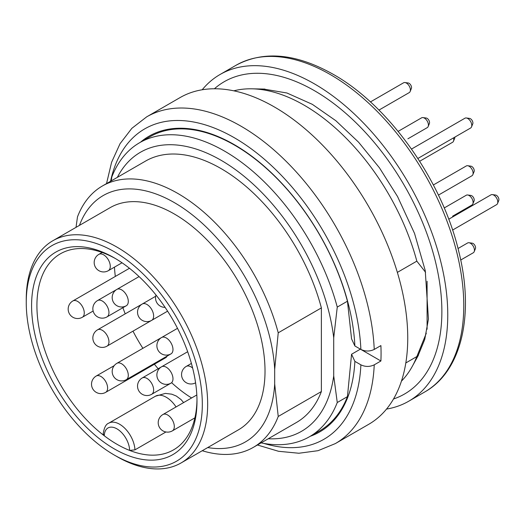 <?xml version="1.0" encoding="UTF-8"?>
<svg xmlns="http://www.w3.org/2000/svg" width="525" height="525" viewBox="0 0 525 525"><rect width="100%" height="100%" fill="white"/><g stroke="black" fill="none" stroke-linecap="round" stroke-linejoin="round"><path stroke-width="0.79" d="M233.828 90.825A169.778 98.024 60 0 1 251.967 88.817A169.778 98.024 60 0 1 416.83 261.148L397.359 272.39M426.307 333.211L416.83 356.58A169.778 98.024 60 0 1 412.25 366.437A169.778 98.024 60 0 1 401.441 381.137M416.83 356.58L405.825 362.939M427.087 281.243L427.087 329.234M416.83 261.148L425.578 272.291M393.52 398.987A180.311 104.101 -120 0 0 434.792 259.009A180.311 104.101 -120 0 0 314.37 90.648A180.311 104.101 -120 0 0 214.417 88.764M202.191 89.768A188.639 108.911 60 0 1 220.054 74.498A188.639 108.911 60 0 1 408.693 183.409A188.639 108.911 60 0 1 408.693 401.238A188.639 108.911 60 0 1 386.538 409.073M472.841 203.936A5.657 3.268 -120 0 0 472.802 200.504A5.657 3.268 -120 0 0 467.677 194.992L470.892 195.431A3.478 2.008 60 0 1 474.049 198.817A3.478 2.008 60 0 1 474.075 200.931L472.841 203.936A5.657 3.268 -120 0 1 471.936 205.032L452.596 216.202A5.657 3.268 -120 0 0 452.622 216.182M452.576 230.075L496.611 204.645A5.657 3.268 -120 0 0 497.523 203.556A5.657 3.268 -120 0 0 497.483 200.117A5.657 3.268 -120 0 0 492.358 194.604A5.657 3.268 -120 0 0 490.954 194.847L448.724 219.227M492.358 194.604L495.574 195.044A3.478 2.008 60 0 1 498.724 198.437A3.478 2.008 60 0 1 498.75 200.55L497.523 203.556M460.707 260.033L473.268 252.781A5.657 3.268 -120 0 0 474.18 251.685A5.657 3.268 -120 0 0 474.141 248.253A5.657 3.268 -120 0 0 469.009 242.74A5.657 3.268 -120 0 0 467.611 242.977L458.023 248.515M469.009 242.74L472.231 243.18A3.478 2.008 60 0 1 475.381 246.566A3.478 2.008 60 0 1 475.407 248.679L474.18 251.685M438.428 195.11L471.936 175.77A5.657 3.268 -120 0 0 472.841 174.674A5.657 3.268 -120 0 0 472.802 171.235A5.657 3.268 -120 0 0 467.677 165.723A5.657 3.268 -120 0 0 466.279 165.966L433.361 184.971M467.677 165.723L470.892 166.162A3.478 2.008 60 0 1 474.049 169.555A3.478 2.008 60 0 1 474.075 171.668L472.841 174.674M428.157 126.538A5.657 3.268 -120 0 0 428.118 123.106A5.657 3.268 -120 0 0 422.992 117.593L426.208 118.033A3.478 2.008 60 0 1 429.365 121.419A3.478 2.008 60 0 1 429.384 123.532L428.157 126.538A5.657 3.268 -120 0 1 427.252 127.634L407.905 138.803A5.657 3.268 -120 0 0 407.938 138.784M419.678 161.267L452.596 142.268A5.657 3.268 -120 0 0 453.502 141.173A5.657 3.268 -120 0 0 453.508 137.891M454.893 137.091A3.478 2.008 60 0 1 454.729 138.167L453.502 141.173M378.945 110.086L409.244 92.597A5.657 3.268 -120 0 0 410.15 91.501A5.657 3.268 -120 0 0 410.11 88.062A5.657 3.268 -120 0 0 404.985 82.55A5.657 3.268 -120 0 0 403.581 82.793L370.427 101.935M404.985 82.55L408.201 82.989A3.478 2.008 60 0 1 411.357 86.382A3.478 2.008 60 0 1 411.377 88.495L410.15 91.501M467.677 194.992A5.657 3.268 -120 0 0 466.279 195.228L444.222 207.966M417.874 158.458L470.603 128.021A5.657 3.268 -120 0 0 471.509 126.925A5.657 3.268 -120 0 0 471.47 123.487A5.657 3.268 -120 0 0 466.344 117.981A5.657 3.268 -120 0 0 464.94 118.217L411.521 149.061M466.344 117.981L469.56 118.414A3.478 2.008 60 0 1 472.717 121.807A3.478 2.008 60 0 1 472.736 123.92L471.509 126.925M422.992 117.593A5.657 3.268 -120 0 0 421.588 117.83L398.134 131.375M105.663 392.359A9.43 9.43 0 0 1 92.781 388.907A9.43 9.43 0 0 1 96.232 376.025A9.43 5.447 60 0 1 107.113 384.812A9.43 5.447 60 0 1 105.663 392.359L165.69 357.702A9.43 5.447 -120 0 0 167.101 356.121M107.002 346.152A9.43 9.43 0 0 1 94.113 342.7A9.43 9.43 0 0 1 97.565 329.818A9.43 5.447 60 0 1 108.445 338.599A9.43 5.447 60 0 1 107.002 346.152L167.022 311.496A9.43 5.447 -120 0 0 167.081 311.463M176.059 406.947A21.709 12.534 -120 0 0 155.452 396.211L108.767 423.163A21.709 12.534 60 0 1 125.114 428.584A21.709 12.534 60 0 1 134.951 449.859L165.933 431.977M191.605 397.97A113.183 65.349 60 0 1 171.675 382.745M158.169 368.76A113.183 65.349 60 0 1 154.396 364.225M142.898 348.311A113.183 65.349 60 0 1 132.989 331.144M125.199 313.858A113.183 65.349 60 0 1 122.916 307.696M115.329 276.432A113.183 65.349 60 0 1 114.463 267.14M134.951 449.859L129.636 450.417A113.183 65.349 -120 0 0 173.545 449.866A113.183 65.349 -120 0 0 196.98 399.571M115.631 258.681A113.183 65.349 -120 0 0 60.362 253.824A113.183 65.349 -120 0 0 40.812 336.354A113.183 65.349 -120 0 0 104.278 435.776L103.182 433.821M104.278 435.776A113.183 65.349 -120 0 0 116.957 444.262A113.183 65.349 -120 0 0 129.636 450.417A17.935 10.356 -120 0 0 116.957 428.859A17.935 10.356 -120 0 0 104.278 435.776M114.286 448.882A116.957 67.528 60 0 1 31.585 305.635A116.957 67.528 60 0 1 114.286 257.893A116.957 67.528 60 0 1 196.987 401.133A116.957 67.528 60 0 1 114.286 448.882M116.957 456.586L114.286 455.044A124.504 71.886 -120 0 0 202.322 404.211A124.504 71.886 -120 0 0 114.286 251.731A124.504 71.886 -120 0 0 26.25 302.558A124.504 71.886 -120 0 0 114.286 455.044L116.957 456.586A128.277 74.058 60 0 1 116.95 456.579A128.277 74.058 60 0 0 181.092 462.938A128.277 74.058 60 0 0 181.092 314.816A128.277 74.058 60 0 0 52.815 240.752A128.277 74.058 60 0 0 26.25 299.48L26.25 302.558M181.092 462.938L238.448 429.824A128.277 74.058 -120 0 0 238.455 281.702A128.277 74.058 -120 0 0 110.178 207.637L52.815 240.752M76.02 227.358L77.477 216.904A150.911 87.13 60 0 1 102.401 185.988A150.911 87.13 60 0 1 278.23 332.811L274.687 369.357A142.236 82.123 -120 0 0 188.127 211.673A142.236 82.123 -120 0 0 79.452 225.376M274.687 369.357L274.687 384.005L278.23 416.463A150.911 87.13 60 0 1 253.312 447.379A150.911 87.13 60 0 1 202.243 450.726M207.723 447.562A142.236 82.123 -120 0 0 274.687 384.005M253.312 447.379L296.454 422.474A150.911 87.13 -120 0 0 321.379 391.552L321.379 307.899L278.23 332.811M321.379 391.552L278.23 416.463M321.379 307.899A150.911 87.13 -120 0 0 145.543 161.083L102.401 185.988M139.657 142.695L149.835 136.822A169.778 98.024 60 0 1 347.438 301.212L337.26 307.086A169.778 98.024 60 0 0 139.657 142.695A169.778 98.024 60 0 0 111.825 176.938L111.228 180.895M337.26 307.086L333.716 337.805A161.103 93.01 -120 0 0 237.044 170.809A161.103 93.01 -120 0 0 117.357 177.358M268.268 438.749A161.103 93.01 -120 0 0 333.716 375.9L333.716 337.805M263.786 443.395A179.209 103.464 -120 0 0 360.885 364.836C365.321 366.949 369.771 366.949 374.233 364.842L380.901 360.99L360.393 349.151L351.56 354.25L347.438 396.644L337.26 402.524A169.778 98.024 60 0 1 309.428 436.761A169.778 98.024 60 0 1 261.109 442.877M337.26 402.524L333.716 375.9M347.438 396.644A169.778 98.024 60 0 1 319.613 430.887L309.428 436.761M418.491 355.097A163.013 94.119 60 0 1 418.195 355.628L412.25 366.437M347.438 301.212L351.56 338.848L354.874 345.962A170.723 98.569 60 0 0 271.451 172.856A170.723 98.569 60 0 0 140.49 142.216M251.967 88.817L264.298 89.073A163.013 94.119 60 0 1 264.889 89.086M380.901 360.99A188.639 108.911 -120 0 0 380.901 345.588L374.233 349.44C369.79 351.547 365.341 351.547 360.885 349.433L354.874 345.962M360.885 364.836L354.874 361.364A170.723 98.569 60 0 1 310.268 436.282M374.233 364.842A188.639 108.911 60 0 1 335.331 443.592L368.675 424.338A188.639 108.911 -120 0 0 368.675 206.515A188.639 108.911 -120 0 0 180.036 97.604L146.685 116.852A188.639 108.911 60 0 1 288.96 164.174A188.639 108.911 60 0 1 374.233 349.44M351.56 354.25L354.874 361.364M236.06 65.257C263.799 50.393 296.185 53.412 333.211 74.32C389.242 105.774 442.181 180.692 458.824 251.705C474.646 314.659 461.678 371.293 424.699 391.998A188.639 108.911 -120 0 0 453.62 240.831A188.639 108.911 -120 0 0 330.382 74.603A188.639 108.911 -120 0 0 236.06 65.257L220.054 74.498M151.686 394.288A9.43 9.43 0 0 1 138.797 390.83A9.43 9.43 0 0 1 142.255 377.947A9.43 5.447 60 0 1 153.129 386.735A9.43 5.447 60 0 1 151.686 394.288L171.025 383.119A9.43 5.447 60 0 0 172.476 375.565A9.43 5.447 60 0 0 161.595 366.778A9.43 9.43 0 0 0 158.143 379.667A9.43 9.43 0 0 0 171.025 383.119M126.341 379.654A9.43 9.43 0 0 1 113.453 376.202A9.43 9.43 0 0 1 116.911 363.313A9.43 5.447 60 0 1 127.785 372.1A9.43 5.447 60 0 1 126.341 379.654L171.025 353.85A9.43 5.447 60 0 0 172.476 346.303A9.43 5.447 60 0 0 161.595 337.516A9.43 9.43 0 0 0 158.143 350.398A9.43 9.43 0 0 0 171.025 353.85M195.582 382.797A9.43 9.43 0 0 1 182.785 379.221A9.43 9.43 0 0 1 186.27 366.398A9.43 5.447 60 0 1 192.642 368.058M172.357 430.867A9.43 9.43 0 0 1 159.475 427.416A9.43 9.43 0 0 1 162.927 414.527A9.43 5.447 60 0 1 173.808 423.314A9.43 5.447 60 0 1 172.357 430.867L194.893 417.854M82.32 317.271A9.43 9.43 0 0 1 69.438 313.819A9.43 9.43 0 0 1 72.89 300.937A9.43 5.447 60 0 1 83.77 309.724A9.43 5.447 60 0 1 82.32 317.271L93.135 311.03M107.002 316.89A9.43 9.43 0 0 1 94.113 313.432A9.43 9.43 0 0 1 97.565 300.549A9.43 5.447 60 0 1 108.445 309.337A9.43 5.447 60 0 1 107.002 316.89L126.341 305.721A9.43 5.447 60 0 0 127.785 298.167A9.43 5.447 60 0 0 116.911 289.38A9.43 9.43 0 0 0 113.453 302.269A9.43 9.43 0 0 0 126.341 305.721M151.686 320.355A9.43 9.43 0 0 1 138.797 316.897A9.43 9.43 0 0 1 142.255 304.014A9.43 5.447 60 0 1 153.129 312.802A9.43 5.447 60 0 1 151.686 320.355L167.6 311.161M108.334 270.677A9.43 9.43 0 0 1 95.445 267.225A9.43 9.43 0 0 1 98.903 254.343A9.43 5.447 60 0 1 109.778 263.13A9.43 5.447 60 0 1 108.334 270.677L122.023 262.776M360.885 349.433A179.209 103.464 -120 0 0 244.663 144.198A179.209 103.464 -120 0 0 110.558 181.282M424.699 391.998L408.693 401.238M263.596 89.06L286.906 92.991L312.322 104.331L335.836 120.711L358.568 142.19L379.45 167.829L397.53 196.501L414.54 233.422L425.237 270.559L428.439 319.075L424.738 339.452L417.854 356.252M156.004 295.017A9.43 9.43 0 0 0 165.093 307.368M142.255 377.947L161.529 366.817M116.911 363.313L161.497 337.568M186.27 366.398L191.408 363.431M162.927 414.527L196.823 394.958M161.595 337.516L177.509 328.328M96.232 376.025L114.227 365.636M72.89 300.937L129.465 268.275M97.565 300.549L116.845 289.419M97.565 329.818L142.157 304.073M142.255 304.014L155.695 296.251M98.903 254.343L102.139 252.473M161.595 366.778L187.674 351.724M116.911 289.38L139.072 276.59M183.619 402.583L181.053 399.571L176.328 396.053L171.78 394.183L165.375 393.396L155.452 396.211M108.767 423.163C105.971 424.082 104.107 427.665 103.182 433.906M257.44 444.997L278.539 451.29L298.909 453.246L318.045 450.686L335.331 443.592M106.529 183.606L111.602 162.271L120.035 143.712L131.847 128.33L146.685 116.852"/></g></svg>
